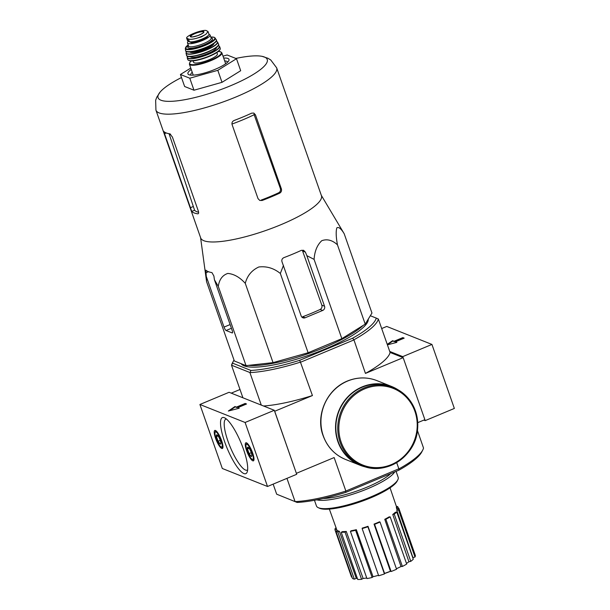 <?xml version="1.0" encoding="UTF-8"?>
<svg xmlns="http://www.w3.org/2000/svg" width="610" height="610" viewBox="0 0 610 610"><rect width="100%" height="100%" fill="white"/><g stroke="black" fill="none" stroke-linecap="round" stroke-linejoin="round"><path stroke-width="0.91" d="M283.475 265.403L280.341 273.463C273.852 268.217 266.684 266.051 258.838 266.982C251.785 270.222 247.263 275.674 245.273 283.337C239.76 277.26 233.935 273.959 227.797 273.433C222.459 275.217 219.287 279.525 218.281 286.357L214.415 279.746L213.896 276.04L211.944 272.594A70.188 15.883 160.7 0 1 205.875 270.177L206.584 281.698L234.347 360.99L246.043 365.642L273.044 362.63L308.111 352.755L341.852 338.664L365.222 324.131L371.963 313.044L344.2 233.76C341.127 228.651 338.672 226.691 336.834 227.873C335.805 231.373 336.011 237.023 337.46 244.839C332.374 240.149 327.158 238.762 321.79 240.683C317.223 244.915 314.653 251.145 314.081 259.372L306.83 255.643L305.396 252.136L303.589 250.283L301.386 250.336A70.188 15.883 160.7 0 1 283.871 257.649C282.079 258.548 281.469 259.959 282.041 261.888L301.188 315.988A3.264 3.073 111.7 0 0 305.16 317.764L322.675 310.452A3.264 3.073 111.7 0 0 324.543 306.228L306.83 255.643M384.529 573.499A19.581 4.43 -19.3 0 0 390.491 571.265M384.521 573.537A17.842 4.041 -19.3 0 0 390.255 571.395A76.151 76.151 0 0 0 390.522 571.28M297.146 502.449L276.673 494.191L297.146 502.449A76.036 17.21 -19.3 0 0 345.923 492.323L398.818 470.226A76.036 17.21 -19.3 0 0 421.769 451.957L422.768 450.012A77.668 17.576 -19.3 0 0 423.515 448.03L417.461 430.607M274.645 411.285L312.434 395.554L300.433 362.142A77.668 17.576 160.7 0 1 250.085 372.596L250.916 370.445A76.036 17.21 -19.3 0 0 299.693 360.312L352.588 338.222A76.036 17.21 -19.3 0 0 376.256 318.092L370.331 315.736M234.026 360.052A76.036 17.21 -19.3 0 0 233.294 361.288A76.036 17.21 -19.3 0 0 232.585 363.148L231.548 365.215A77.668 17.576 160.7 0 1 232.296 363.232L233.294 361.288M250.916 370.445L232.585 363.148M241.156 363.697A67.443 15.265 -19.3 0 0 309.544 354.997A67.443 15.265 -19.3 0 0 368.257 319.144M376.256 318.092L378.345 319.022A77.668 17.576 160.7 0 1 353.914 339.8L365.443 373.411L403.164 357.658L390.087 352.45L378.345 319.022M250.085 372.596L231.548 365.215M417.766 422.631L424.88 419.665L403.164 357.658M261.286 405.109L249.94 372.702M242.91 397.789L231.564 365.39M276.673 494.191L273.15 484.126M295.049 501.512L286.944 478.37M274.713 411.315L296.361 473.291M295.263 501.603A77.668 17.576 -19.3 0 0 345.611 491.149L398.856 468.815L396.691 462.632M300.738 362.157L353.747 340.014M296.429 473.314L334.143 457.561L345.839 490.966M231.243 393.145L240.004 389.485M398.856 468.815L399.092 468.808A77.668 17.576 -19.3 0 0 422.768 450.012M390.087 352.45A77.668 17.576 160.7 0 1 365.443 373.411M312.434 395.554A77.668 17.576 160.7 0 1 263.535 406.001M353.914 339.8L352.588 338.222M299.693 360.312L300.433 362.142M398.818 470.226L399.092 468.808M345.611 491.149L345.923 492.323M415.341 555.443A33.725 7.633 160.7 0 1 414.998 557.006L412.932 557.662L396.805 510.326A31.972 7.236 160.7 0 0 397.148 508.763L398.81 508.237L415.341 555.443M413.29 559.217A33.725 7.633 160.7 0 1 410.774 561.36L408.913 561.749L392.749 514.466A31.972 7.236 160.7 0 0 395.265 512.324L396.767 512.019L413.29 559.217M406.474 563.419A31.545 7.137 -19.3 0 0 408.913 561.749M406.702 564.067A33.725 7.633 160.7 0 1 402.387 566.454L401.014 566.522L384.757 519.301A31.972 7.236 160.7 0 0 389.066 516.914L390.171 516.861L406.702 564.067M396.393 568.741A31.545 7.137 -19.3 0 0 401.014 566.522M396.569 569.237A33.725 7.633 160.7 0 1 391.117 571.517L390.438 571.25L374.044 524.097A31.972 7.236 160.7 0 0 379.489 521.817L380.038 522.038L396.569 569.237M367.998 526.3L367.899 526.758A33.725 7.633 160.7 0 1 362.142 528.573L362.241 528.115A31.972 7.236 160.7 0 0 367.998 526.3L384.552 573.392A31.545 7.137 -19.3 0 0 390.438 571.25M384.552 573.392L384.43 573.957A33.725 7.633 160.7 0 1 378.673 575.771L362.142 528.573M356.339 529.678L355.615 530.296A33.725 7.633 160.7 0 1 350.422 531.371L351.146 530.753A31.972 7.236 160.7 0 0 356.339 529.678L373.046 576.732A31.545 7.137 -19.3 0 0 378.505 575.291M373.046 576.732L372.138 577.495A33.725 7.633 160.7 0 1 366.953 578.577L350.422 531.371M346.282 531.432L345.039 532.118A33.725 7.633 160.7 0 1 341.211 532.294L342.454 531.607A31.972 7.236 160.7 0 0 346.282 531.432L363.118 578.463A31.545 7.137 -19.3 0 0 366.747 577.99M363.118 578.463L361.57 579.325A33.725 7.633 160.7 0 1 357.742 579.5L341.211 532.294M339.373 531.295L337.795 531.95A33.725 7.633 160.7 0 1 335.912 531.203L337.483 530.547A31.972 7.236 160.7 0 0 339.373 531.295L356.286 578.341A31.545 7.137 -19.3 0 0 357.399 578.524M356.286 578.341L354.326 579.157A33.725 7.633 160.7 0 1 352.443 578.402L335.912 531.203M351.909 576.9L351.512 577.022L334.989 529.816A33.725 7.633 160.7 0 1 335.325 528.252L336.148 527.993M397.224 510.196L396.309 507.512M380.038 522.038A33.725 7.633 160.7 0 1 374.586 524.31L391.117 571.517M374.586 524.31L374.044 524.097M390.171 516.861A33.725 7.633 160.7 0 1 385.856 519.255L402.387 566.454M385.856 519.255L384.757 519.301M396.767 512.019A33.725 7.633 160.7 0 1 394.243 514.161L410.774 561.36M394.243 514.161L392.749 514.466M398.81 508.237A33.725 7.633 160.7 0 1 398.467 509.808L414.998 557.006M398.467 509.808L396.805 510.326M396.294 506.178A33.725 7.633 160.7 0 1 397.888 506.857L398.414 508.366M397.888 506.857L396.698 507.352M336.613 529.305L334.989 529.816M337.795 531.95L354.326 579.157M345.039 532.118L361.57 579.325M355.615 530.296L372.138 577.495M367.899 526.758L384.43 573.957M248.682 365.352A67.443 15.265 -19.3 0 0 308.584 353.533A67.443 15.265 -19.3 0 0 363.171 325.404M206.584 281.698L200.583 237.633M218.281 286.357L246.043 365.642M245.273 283.337L273.044 362.63M280.341 273.463L308.111 352.755M314.081 259.372L341.852 338.664M337.46 244.839L365.222 324.131M206.317 276.521L224.03 327.105A3.264 0.801 -112.7 0 0 226.096 330.506L232.166 332.923A3.264 0.801 -112.7 0 0 232.372 332.938A3.264 0.801 -112.7 0 0 232.128 330.33L214.415 279.746M321.317 195.352L344.2 233.76M191.746 211.418A63.966 14.472 -19.3 0 0 197.815 213.835C198.669 213.79 198.829 212.844 198.311 211.022L172.394 137.014L169.801 133.834A63.966 14.472 160.7 0 1 163.732 131.417L191.746 211.418L194.582 210.237L169.138 133.956M194.582 210.237A60.832 13.771 -19.3 0 0 198.601 212.272M231.96 124.059A59.376 13.435 -19.3 0 0 254.156 114.726L280.356 188.459C280.852 190.381 280.295 191.814 278.701 192.768A60.832 13.771 -19.3 0 1 261.187 200.08L262.17 200.469A63.966 14.472 -19.3 0 0 279.685 193.156C281.286 192.211 281.85 190.777 281.37 188.864L255.453 114.855L253.806 113.071L251.663 113.155A63.966 14.472 160.7 0 1 234.148 120.467C232.341 121.329 231.655 122.717 232.097 124.615L258.015 198.616L259.791 200.454L262.17 200.469M254.156 114.726L253.996 114.276L255.453 114.855M235.803 58.438A57.82 13.084 160.7 0 1 262.071 56.341A57.82 13.084 160.7 0 1 230.588 85.743A57.82 13.084 160.7 0 1 174.872 101.085A57.82 13.084 160.7 0 1 160.155 92.026A57.82 13.084 160.7 0 1 181.49 77.531M276.673 67.862A63.966 14.472 -19.3 0 1 221.087 102.663A63.966 14.472 -19.3 0 1 155.931 110.143L200.69 237.953A63.966 14.472 -19.3 0 0 272.723 227.965A63.966 14.472 -19.3 0 0 321.432 195.673L276.673 67.862L270.726 59.948L267.859 58.232L262.071 56.341M305.16 317.764L302.644 316.765A63.044 14.266 -19.3 0 0 320.159 309.445C321.76 308.5 322.316 307.066 321.821 305.145L302.59 251.015L305.396 252.136M223.008 56.15L227.141 54.984L236.489 58.705L240.691 70.707L222.01 82.327L193.98 90.219L184.632 86.498L180.43 74.496L190.762 68.068M236.489 58.705L217.808 70.325L189.779 78.217L180.43 74.496M189.779 78.217L193.98 90.219M217.808 70.325L222.01 82.327M192.234 72.277A19.581 4.43 -19.3 0 0 190.678 75.076A19.581 4.43 -19.3 0 0 190.686 75.099M227.652 62.159A19.581 4.43 -19.3 0 0 227.637 62.129A19.581 4.43 -19.3 0 0 224.678 60.916M191.243 69.433A21.754 4.926 -19.3 0 0 188.864 74.679A21.754 4.926 -19.3 0 0 210.084 71.248A21.754 4.926 -19.3 0 0 228.811 60.687A21.754 4.926 -19.3 0 0 223.687 58.072M338.207 441.602A42.098 39.688 111.7 0 0 360.296 464.98L362.188 465.735A42.098 39.688 111.7 0 0 414.625 441.304A42.098 39.688 111.7 0 0 393.336 387.51A42.098 39.688 111.7 0 0 350.231 397.484A42.098 39.688 111.7 0 0 340.098 442.349A42.098 39.688 111.7 0 0 362.188 465.735C385.489 476.082 415.463 456.646 417.545 429.905C418.712 409.806 410.637 395.669 393.336 387.51L391.445 386.755A42.098 39.688 111.7 0 0 348.348 396.729A42.098 39.688 111.7 0 0 338.207 441.602M397.85 389.668A42.425 39.993 111.7 0 0 391.567 386.458A42.425 39.993 111.7 0 0 348.135 396.508A42.425 39.993 111.7 0 0 337.917 441.724A42.425 39.993 111.7 0 0 360.174 465.285A42.425 39.993 111.7 0 0 366.945 467.275M222.314 468.488L199.905 404.483L229.093 392.283L274.294 410.286L296.712 474.29L267.515 486.483L222.314 468.488M236.421 407.114L234.972 406.534L228.338 411.041L239.227 408.227L237.77 407.655L246.531 403.995L245.182 403.454L236.421 407.114L236.566 407.518L234.972 406.534M199.905 404.483L245.106 422.478L274.294 410.286M245.106 422.478L267.515 486.483M246.592 450.615A9.79 2.402 67.3 0 1 245.86 442.791A9.79 2.402 67.3 0 1 251.846 450.897A9.79 2.402 67.3 0 1 253.402 460.855A9.79 2.402 67.3 0 1 246.592 450.615M215.559 438.254A9.79 2.402 67.3 0 1 214.827 430.431A9.79 2.402 67.3 0 1 220.812 438.537A9.79 2.402 67.3 0 1 222.368 448.502A9.79 2.402 67.3 0 1 215.559 438.254M243.535 449.395A30.378 7.45 -112.7 0 0 224.526 417.797A30.378 7.45 -112.7 0 0 227.24 448.518A30.378 7.45 -112.7 0 0 247.18 472.041A30.378 7.45 -112.7 0 0 243.535 449.395M226.363 418.986A27.648 6.786 -112.7 0 0 225.952 419.085A27.648 6.786 -112.7 0 0 230.298 447.237A27.648 6.786 -112.7 0 0 247.263 470.119A27.648 6.786 -112.7 0 0 247.629 469.891M235.117 406.939L229.52 410.736M238.701 408.364L237.77 407.655M246.112 404.171L245.182 403.454M245.319 403.858L236.566 407.518M220.759 442.311A5.025 1.235 67.3 0 1 220.759 443.828A5.025 1.235 67.3 0 1 220.218 444.08L218.06 441.236L216.443 436.615L216.977 434.846A5.025 1.235 67.3 0 1 217.015 434.861A5.025 1.235 67.3 0 1 219.135 437.69A5.025 1.235 67.3 0 1 220.759 442.311M220.218 444.08A5.025 1.235 67.3 0 1 218.06 441.236A5.025 1.235 67.3 0 1 216.443 436.615A5.025 1.235 67.3 0 1 216.977 434.846M215.97 431.964A8.159 1.998 67.3 0 1 221.155 440.55A8.159 1.998 67.3 0 1 221.171 446.947A8.159 1.998 67.3 0 1 216.748 440.237A8.159 1.998 67.3 0 1 215.086 432.376A8.159 1.998 67.3 0 1 215.97 431.964M222.902 447.633A9.249 2.265 67.3 0 1 222.49 447.534L221.171 446.947M215.086 432.376L215.597 431.026A9.249 2.265 67.3 0 1 215.81 430.66M218.09 435.929L216.443 436.615M220.24 440.328L218.06 441.236M251.785 454.671A5.025 1.235 67.3 0 1 251.793 456.188A5.025 1.235 67.3 0 1 251.251 456.44L249.093 453.596L247.469 448.975L248.011 447.206A5.025 1.235 67.3 0 1 248.041 447.214A5.025 1.235 67.3 0 1 250.169 450.05A5.025 1.235 67.3 0 1 251.785 454.671M251.251 456.44A5.025 1.235 67.3 0 1 249.093 453.596A5.025 1.235 67.3 0 1 247.469 448.975A5.025 1.235 67.3 0 1 248.011 447.206M247.004 444.324A8.159 1.998 67.3 0 1 252.189 452.902A8.159 1.998 67.3 0 1 252.204 459.299A8.159 1.998 67.3 0 1 247.782 452.589A8.159 1.998 67.3 0 1 246.12 444.736A8.159 1.998 67.3 0 1 247.004 444.324M253.935 459.993A9.249 2.265 67.3 0 1 253.524 459.894L252.204 459.299M246.12 444.736L246.623 443.378A9.249 2.265 67.3 0 1 246.844 443.02M249.124 448.289L247.469 448.975M251.274 452.681L249.093 453.596M381.715 328.538L386.74 326.441L431.941 344.437L454.351 408.441L425.162 420.633L423.82 420.099M387.419 344.825L396.866 342.378L395.417 341.806L404.178 338.146L402.829 337.604L394.068 341.264L392.619 340.685L387.251 344.337M389.737 351.452L402.745 356.629L431.941 344.437M402.745 356.629L403.096 357.628M424.827 419.68L425.162 420.633M403.751 338.321L402.966 338.009L394.205 341.669L392.619 340.685M394.205 341.669L394.068 341.264M392.756 341.089L387.388 344.734M396.347 342.515L395.417 341.806M402.966 338.009L402.829 337.604M314.463 500.284L316.438 505.934A43.295 9.798 -19.3 0 0 318.306 507.695L319.64 508.29A42.204 9.554 -19.3 0 0 360.807 501.641A42.204 9.554 -19.3 0 0 397.133 481.153L397.796 479.856A43.295 9.798 -19.3 0 0 398.162 477.317L396.081 471.37M318.306 507.695A43.295 9.798 -19.3 0 0 360.54 500.871A43.295 9.798 -19.3 0 0 397.796 479.856M316.758 499.849A43.295 9.798 -19.3 0 0 358.878 492.133A43.295 9.798 -19.3 0 0 394.662 471.965M323.163 498.5A41.884 9.478 -19.3 0 0 390.743 473.604M188.04 41.122A10.66 2.409 -19.3 0 1 187.514 40.664L186.614 38.087L188.421 38.994C189.786 39.543 192.257 39.375 195.825 38.499L201.46 36.882L205.898 34.29L208.048 31.567L206.18 30.5C204.907 30.187 202.497 30.53 198.967 31.529L188.894 35.738C186.652 37.149 186.058 38.064 187.11 38.468L188.04 41.122L189.352 41.648A10.66 2.409 -19.3 0 0 200.957 39.475A10.66 2.409 -19.3 0 0 208.956 34.137L208.048 31.567M207.766 35.944A9.485 2.15 160.7 0 1 201.895 40.1A9.485 2.15 160.7 0 1 191.723 42.73L189.817 41.991M188.421 41.274A11.964 2.707 -19.3 0 0 187.499 42.959A11.964 2.707 -19.3 0 0 199.691 41.556A11.964 2.707 -19.3 0 0 210.084 35.044A11.964 2.707 -19.3 0 0 208.978 34.389M193.073 60.847L193.576 62.273A12.619 2.859 -19.3 0 0 206.424 60.794A12.619 2.859 -19.3 0 0 217.389 53.932L216.893 52.506M169.908 133.857A59.376 13.435 -19.3 0 0 170.663 134.307M164.296 133.788L166.255 132.972M190.213 207.796L193.126 206.577M279.685 193.156L278.701 192.768M281.37 188.864L280.356 188.459M205.799 272.815L208.46 271.702M324.543 306.228L321.821 305.145M322.675 310.452L320.159 309.445M226.096 330.506L231.411 328.287M224.03 327.105L230.107 324.566M341.15 442.136A41.228 38.865 111.7 0 0 407.96 451.85A41.228 38.865 111.7 0 0 384.971 386.199A41.228 38.865 111.7 0 0 341.15 442.136M345.565 459.467C334.783 454.938 327.311 447.038 323.155 435.769C315.187 415.799 326.701 387.861 349.698 380.16C358.947 377.033 368.028 377.193 376.957 380.64A42.425 39.993 111.7 0 0 333.525 390.69A42.425 39.993 111.7 0 0 323.315 435.906A42.425 39.993 111.7 0 0 345.565 459.467L360.174 465.285M188.421 38.994L189.352 41.648M193.233 75.129L189.397 64.18A17.187 3.889 -19.3 0 0 206.912 62.174A17.187 3.889 -19.3 0 0 221.842 52.818L220.667 51.804L218.319 51.476M191.38 60.931A16.752 3.79 -19.3 0 0 196.153 64.424A16.752 3.79 -19.3 0 0 216.718 57.218A16.752 3.79 -19.3 0 0 218.273 51.514M188.818 60.382A16.752 3.79 -19.3 0 0 205.402 57.881A16.752 3.79 -19.3 0 0 219.935 49.486M220.225 48.213C220.576 49.73 218.807 51.56 214.926 53.703L206.5 57.5L197.297 60.192C192.005 61.396 188.833 61.191 187.788 59.574A17.187 3.889 -19.3 0 0 205.296 57.569A17.187 3.889 -19.3 0 0 220.225 48.213L219.539 46.391L218.266 45.468M187.788 59.574L187.194 57.721A17.133 3.881 -19.3 0 0 204.663 55.754A17.133 3.881 -19.3 0 0 219.539 46.391M187.651 56.219A16.92 3.828 -19.3 0 0 204.579 55.518A16.92 3.828 -19.3 0 0 218.243 45.506M190.167 56.501A13.923 3.149 -19.3 0 0 204.35 54.877A13.923 3.149 -19.3 0 0 216.451 47.298M196.222 55.678A12.833 2.905 -19.3 0 0 211.212 50.432M187.308 55.99A16.737 3.79 -19.3 0 0 203.862 53.474A16.737 3.79 -19.3 0 0 218.372 45.117M218.502 44.004C221.941 48.434 186.591 60.809 186.507 55.205A16.958 3.835 -19.3 0 0 203.801 53.306A16.958 3.835 -19.3 0 0 218.502 44.004L217.556 42.044L216.154 41.175M186.507 55.205L186.035 53.085A16.706 3.782 -19.3 0 0 203.084 51.24A16.706 3.782 -19.3 0 0 217.556 42.044M186.622 51.545A16.493 3.729 -19.3 0 0 203 51.026A16.493 3.729 -19.3 0 0 216.131 41.213M189.687 51.827A12.833 2.905 -19.3 0 0 202.733 50.241A12.833 2.905 -19.3 0 0 213.912 43.348M190.602 51.758A12.398 2.806 -19.3 0 0 202.558 49.753A12.398 2.806 -19.3 0 0 213.157 43.859M186.286 51.301A16.081 3.637 -19.3 0 0 202.276 48.937A16.081 3.637 -19.3 0 0 216.237 40.809M216.298 39.734C220.141 43.943 185.196 56.181 185.57 50.493A16.295 3.69 -19.3 0 0 202.207 48.747A16.295 3.69 -19.3 0 0 216.298 39.734L214.224 37.271L210.785 37.027M185.57 50.493L185.31 48.48A15.883 3.591 -19.3 0 0 201.529 46.81A15.883 3.591 -19.3 0 0 215.246 37.995M185.31 48.48L188.193 44.942A15.456 3.5 -19.3 0 0 191.105 49.006A15.456 3.5 -19.3 0 0 211.037 42.021A15.456 3.5 -19.3 0 0 210.793 37.057M188.543 45.941A13.054 2.951 -19.3 0 0 201.208 45.887A13.054 2.951 -19.3 0 0 211.136 38.033M188.635 46.154L188.589 46.055A11.964 2.707 -19.3 0 0 200.774 44.66A11.964 2.707 -19.3 0 0 211.174 38.148L211.197 38.255M191.418 41.846L191.723 42.73M191.266 41.854L191.563 42.715M198.967 31.529A12.513 2.829 -19.3 0 0 188.894 35.738M194.849 33.26A7.236 1.639 -19.3 0 0 190.282 36.577A7.236 1.639 -19.3 0 0 196.191 36.173A7.236 1.639 -19.3 0 0 203.915 31.735A7.236 1.639 -19.3 0 0 194.849 33.26M195.825 38.499A12.513 2.829 -19.3 0 0 205.898 34.29M195.063 33.573A6.855 1.548 -19.3 0 0 190.732 36.722L192.547 36.913L197.678 35.662C205.936 32.101 203.26 31.903 203.671 32.193A6.855 1.548 -19.3 0 0 195.063 33.573M397.171 508.755L390.049 487.84M337.116 530.7L329.347 509.098M155.931 110.143L155.649 100.246L156.816 97.12L160.155 92.026M376.957 380.64L391.567 386.458M225.677 63.768L221.842 52.818M189.397 64.18L189.679 62.655L191.319 60.931M187.194 57.721L187.605 56.204M186.035 53.085L186.584 51.53M211.174 38.148L210.084 35.044M188.589 46.055L187.499 42.959"/></g></svg>
